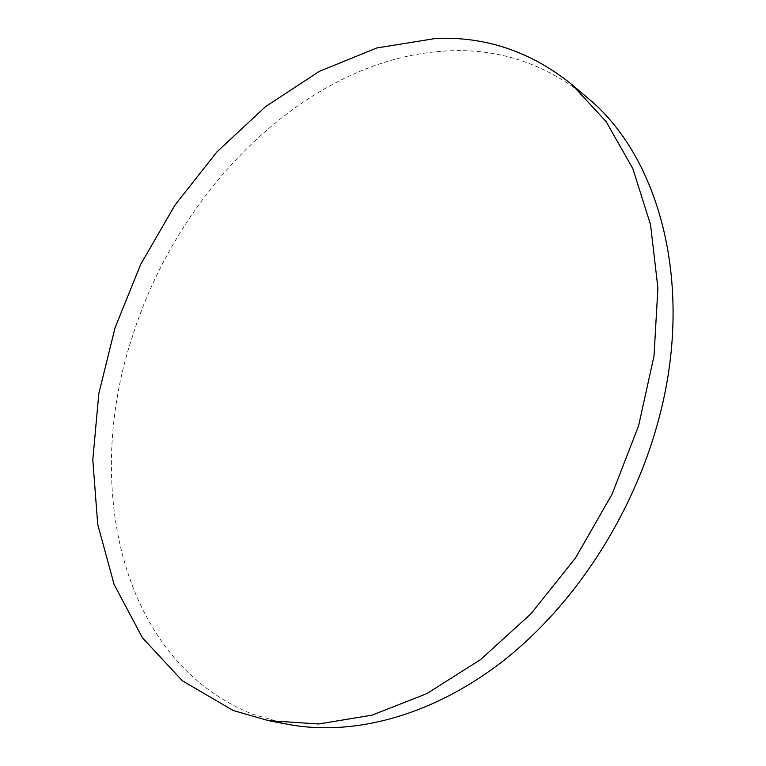 <?xml version="1.0" encoding="UTF-8"?>
<svg xmlns="http://www.w3.org/2000/svg" width="766" height="766" viewBox="0 0 766 766"><rect width="100%" height="100%" fill="white"/><g stroke="black" fill="none" stroke-linecap="round" stroke-linejoin="round"><path stroke-width="0.57" stroke-dasharray="3.83 2.87" d="M288.016 724.349L252.742 714.247C119.563 661.01 82.766 483.767 132.796 335.374C180.058 185.564 311.733 55.066 451.624 50.719C501.491 49.11 546.646 64.698 587.101 97.493"/><path stroke-width="1.15" d="M233.276 710.532L182.346 680.783L142.39 637.714L114.153 584.554L97.722 524.356L92.801 459.887L98.814 393.619L115.063 327.743L140.752 264.241L175.041 204.991L216.989 151.831L265.524 106.637L319.355 71.343L376.862 47.942L436.046 38.405C486.132 36.404 531.47 51.849 572.068 84.729L606.088 121.545L632.793 168.549L650.525 224.61L657.898 287.892L654.02 355.951L638.595 425.8L612.072 494.185L575.611 557.82L531.02 613.758L480.56 659.593L426.729 693.67L371.998 715.157L318.656 723.975L268.636 720.691L233.276 710.532M572.068 84.729L587.101 97.493C659.717 156.494 695.356 286.063 658.195 421.176C632.726 515.614 574.356 604.987 503.53 660.637C432.464 716.047 353.164 736.576 288.016 724.349L268.636 720.691"/></g></svg>
